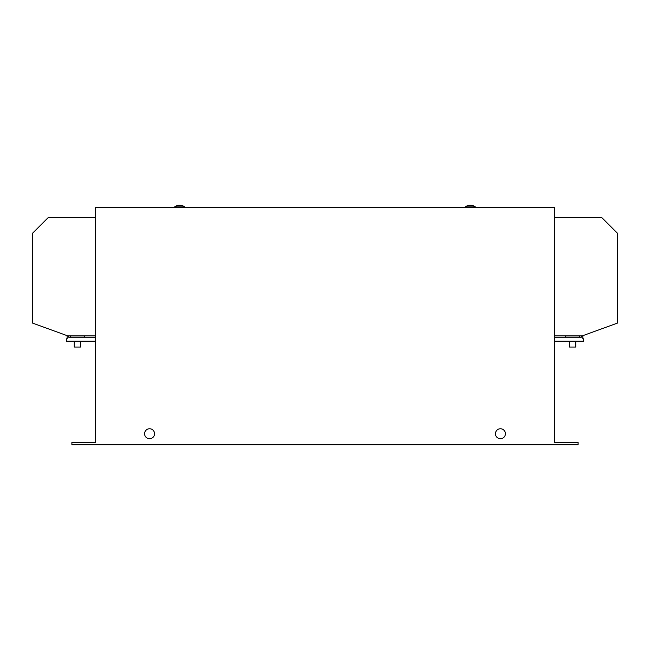 <?xml version="1.0" encoding="UTF-8"?>
<svg xmlns="http://www.w3.org/2000/svg" width="650" height="650" viewBox="0 0 650 650"><rect width="100%" height="100%" fill="white"/><g stroke="black" fill="none" stroke-linecap="round" stroke-linejoin="round"><path stroke-width="0.97" d="M149.565 428.756A4.981 4.981 0 0 0 144.576 433.737A4.981 4.981 0 0 0 149.565 438.718A4.981 4.981 0 0 0 154.546 433.737A4.981 4.981 0 0 0 149.565 428.756M500.435 428.756A4.981 4.981 0 0 0 495.454 433.737A4.981 4.981 0 0 0 500.435 438.718A4.981 4.981 0 0 0 505.424 433.737A4.981 4.981 0 0 0 500.435 428.756M465.4 207.358L465.4 206.887L475.361 206.887A8.174 8.174 0 0 0 465.4 206.887M475.361 207.358L475.361 206.887M174.639 207.358L174.639 206.887L184.6 206.887A8.174 8.174 0 0 0 174.639 206.887M184.6 207.358L184.6 206.887M575.738 341.193L575.738 347.043L569.408 347.043L569.408 341.193M80.592 341.193L80.592 347.043L74.263 347.043L74.263 341.193M70.387 337.236L70.387 335.969L84.468 335.969L84.468 337.236M565.533 337.236L565.533 335.969L579.613 335.969L579.613 337.236M392.275 207.358L257.806 207.358M95.615 337.236L68.721 337.236L68.721 335.887M581.279 335.887L581.279 337.236L554.385 337.236M554.385 341.193L583.651 341.193L583.651 338.821L582.855 338.821L582.855 335.668M554.385 442.439L554.385 207.358L95.615 207.358L95.615 442.439L71.89 442.439L71.89 444.811L578.11 444.811L578.11 442.439L554.385 442.439M95.615 341.193L66.349 341.193L66.349 338.821L67.145 338.821L67.145 335.668M554.385 217.482L601.681 217.482L617.5 233.301L617.5 323.066L582.254 335.887L554.385 335.887M95.615 217.482L48.319 217.482L32.5 233.301L32.5 323.066L67.746 335.887L95.615 335.887"/></g></svg>

